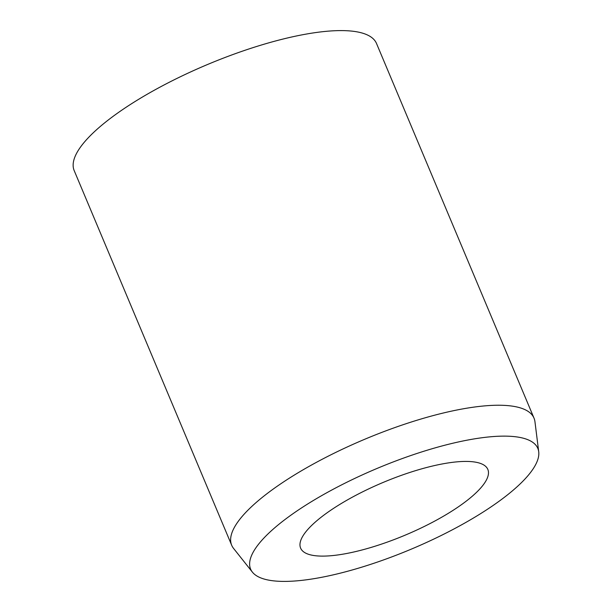 <?xml version="1.0" encoding="UTF-8"?>
<svg xmlns="http://www.w3.org/2000/svg" width="612" height="612" viewBox="0 0 612 612"><rect width="100%" height="100%" fill="white"/><g stroke="black" fill="none" stroke-linecap="round" stroke-linejoin="round"><path stroke-width="0.92" d="M321.736 556.109A101.538 28.565 -22.8 0 1 300.614 548.115A101.538 28.565 -22.8 0 1 357.033 494.687A101.538 28.565 -22.8 0 1 466.711 461.425A101.538 28.565 -22.8 0 1 487.833 469.419A101.538 28.565 -22.8 0 1 431.414 522.847A101.538 28.565 -22.8 0 1 321.736 556.109M252.389 572.121L233.547 548.39A163.978 46.13 -22.8 0 1 231.68 545.246A163.978 46.13 -22.8 0 1 322.784 458.962A163.978 46.13 -22.8 0 1 499.905 405.243A163.978 46.13 -22.8 0 1 534.016 418.149A163.978 46.13 -22.8 0 1 534.949 421.691L538.721 451.763A155.785 43.827 -22.8 0 1 446.018 533.075A155.785 43.827 -22.8 0 1 283.012 581.4A155.785 43.827 -22.8 0 1 252.389 572.121A155.785 43.827 -22.8 0 1 331.987 489.914A155.785 43.827 -22.8 0 1 505.436 436.134A155.785 43.827 -22.8 0 1 538.721 451.763M231.68 545.246L74.19 170.603A163.978 46.13 -22.8 0 1 165.301 84.318A163.978 46.13 -22.8 0 1 342.422 30.6A163.978 46.13 -22.8 0 1 376.525 43.513L534.016 418.149"/></g></svg>
